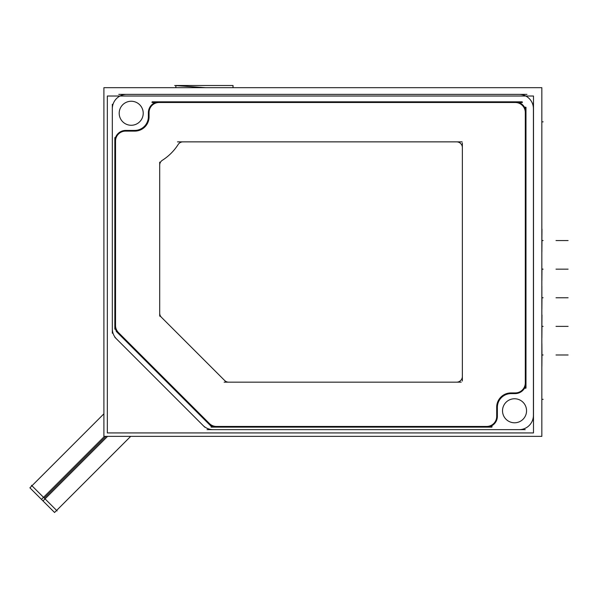 <?xml version="1.0" encoding="UTF-8"?>
<svg xmlns="http://www.w3.org/2000/svg" width="598" height="598" viewBox="0 0 598 598"><rect width="100%" height="100%" fill="white"/><g stroke="black" fill="none" stroke-linecap="round" stroke-linejoin="round"><path stroke-width="0.9" d="M515.11 101.817A10.869 10.869 0 0 1 525.978 112.693A10.869 10.869 0 0 0 515.11 101.817M525.978 382.735A10.869 10.869 0 0 1 515.11 393.611A10.869 10.869 0 0 0 525.978 382.735M114.846 141.3A10.869 10.869 0 0 1 125.715 130.424A10.869 10.869 0 0 0 114.846 141.3M232.988 87.674L232.988 85.507L175.834 85.507L175.887 87.674M228.683 382.167A5.718 5.718 0 0 1 224.631 380.492A5.718 5.718 0 0 0 228.683 382.167M161.378 317.232A5.718 5.718 0 0 1 159.696 313.188A5.718 5.718 0 0 0 161.378 317.232M103.903 436.361L103.903 87.674L541.84 87.674L541.84 436.361L103.903 436.361M541.975 229.116L541.878 241.278L541.975 229.116M541.975 239.843L541.878 252.087L541.975 239.843M541.84 280.611L541.975 268.45L541.878 280.694M541.84 309.218L541.975 297.057L541.878 309.301M541.84 286.33L541.878 298.492M541.878 286.255L541.878 298.499M541.84 337.825L541.975 325.663L541.878 337.907M541.975 314.937L541.878 327.099L541.975 314.937M541.84 366.432L541.975 354.27L541.878 366.514M541.84 343.544L541.975 355.705L541.878 343.469M174.691 85.521L205.473 87.674M502.544 411.529A12.012 12.012 0 0 1 514.542 398.761A12.012 12.012 0 0 1 526.532 411.529M526.532 410.019A12.012 12.012 0 0 1 514.542 422.786A12.012 12.012 0 0 1 502.544 410.019M119.219 114.016A12.012 12.012 0 0 1 131.209 101.249A12.012 12.012 0 0 1 143.199 114.016M143.199 112.506A12.012 12.012 0 0 1 131.209 125.274A12.012 12.012 0 0 1 119.219 112.506M134.819 130.424L125.535 130.424M126.058 130.431A10.869 10.869 0 0 0 114.846 141.636M114.846 137.615L114.846 329.169M114.846 325.312A10.869 10.869 0 0 0 118.15 333.288M208.687 423.833A10.869 10.869 0 0 0 216.663 427.136M514.968 392.916A10.009 10.009 0 0 0 525.291 382.593M514.766 393.604A10.869 10.869 0 0 0 525.978 382.399M525.291 112.835A10.009 10.009 0 0 0 514.968 102.512M522.226 101.817L152.124 101.817M159.584 101.824A10.869 10.869 0 0 0 148.379 113.029M125.857 131.119A10.009 10.009 0 0 0 115.534 141.442M134.939 131.112L125.356 131.112M149.052 116.363A14.3 14.3 0 0 1 134.303 131.104M149.059 112.431L149.059 116.902M159.382 102.512A10.009 10.009 0 0 0 149.066 112.835M522.405 102.505L151.944 102.505M107.334 432.93L107.334 96.024L533.491 96.024L533.491 432.93L107.334 432.93M510.901 392.923L515.371 392.923M496.691 407.672A14.3 14.3 0 0 1 511.44 392.931M496.691 416.619L496.691 407.044M486.361 426.441A10.009 10.009 0 0 0 496.684 416.126M211.079 426.449L492.079 426.449M209.293 423.406A10.009 10.009 0 0 0 216.64 426.449M116.647 330.761L211.221 425.335M115.534 325.342A10.009 10.009 0 0 0 118.576 332.69M115.534 137.435L115.534 329.184M525.298 388.319L525.298 107.109M178.398 144.133A51.495 51.495 0 0 1 161.976 160.518M183.1 141.868A5.718 5.718 0 0 0 178.099 144.611M462.112 141.868L177.509 141.868M462.359 147.773A5.718 5.718 0 0 0 456.461 141.876M462.359 381.023L462.359 143.012M456.461 382.167A5.718 5.718 0 0 0 462.359 376.262M224.123 382.167L461.2 382.167M224.571 380.425A5.718 5.718 0 0 0 228.772 382.167M160.107 315.968L225.902 381.756M159.703 313.098A5.718 5.718 0 0 0 161.438 317.299M159.696 162.148L159.696 316.148M162.454 160.219A5.718 5.718 0 0 0 159.703 165.227M148.364 116.266A13.732 13.732 0 0 1 134.206 130.416M148.371 112.596L148.371 116.789M525.978 113.029A10.869 10.869 0 0 0 514.766 101.824M525.978 388.139L525.978 107.289M511.013 393.611L515.199 393.611M497.379 407.769A13.732 13.732 0 0 1 511.537 393.619M497.372 416.447L497.372 407.163M486.159 427.129A10.869 10.869 0 0 0 497.372 415.924M211.094 427.136L491.907 427.136M116.214 331.359L210.623 425.769M57.109 510.931L31.462 485.284M31.956 485.778L103.903 413.823L29.9 487.826L43.004 500.937L107.58 436.361M56.616 510.438L130.693 436.361L54.56 512.493L41.456 499.39L104.486 436.361M519.116 429.656A14.3 14.3 0 0 0 533.416 415.348L533.416 108.687A14.3 14.3 0 0 0 519.116 94.379L126.627 94.379A14.3 14.3 0 0 0 112.327 108.687L112.327 328.81A14.3 14.3 0 0 0 116.513 338.924L203.051 425.462A14.3 14.3 0 0 0 213.172 429.656L519.116 429.656A14.3 14.3 0 0 0 533.416 415.348L533.416 108.687A14.3 14.3 0 0 0 519.116 94.379L126.627 94.379A14.3 14.3 0 0 0 112.327 108.687L112.327 328.81A14.3 14.3 0 0 0 116.513 338.924L203.051 425.462A14.3 14.3 0 0 0 213.172 429.656L519.116 429.656M159.696 165.108A5.718 5.718 0 0 1 162.342 160.286M533.416 421.485L533.416 102.55M526.965 94.379L118.778 94.379M112.327 104.284L112.327 333.213M114.786 337.197L204.785 427.196M207.05 429.656L525.231 429.656M541.84 399.329L543.148 399.329L541.84 399.329M541.84 121.843L543.148 121.843L541.84 121.843M543.111 240.56L541.975 240.56L543.111 240.56M561.731 240.56L556.013 240.56L561.731 240.56M568.1 240.56L562.382 240.56L568.1 240.56M565.858 240.56L560.139 240.56L565.858 240.56M543.111 269.167L541.84 269.167L543.111 269.167M561.731 269.167L556.013 269.167L561.731 269.167M568.1 269.167L562.382 269.167L568.1 269.167M565.858 269.167L560.139 269.167L565.858 269.167M543.111 297.774L541.84 297.774L543.111 297.774M561.731 297.774L556.013 297.774L561.731 297.774M568.1 297.774L562.382 297.774L568.1 297.774M565.858 297.774L560.139 297.774L565.858 297.774M543.111 326.381L541.84 326.381L543.111 326.381M561.731 326.381L556.013 326.381L561.731 326.381M568.1 326.381L562.382 326.381L568.1 326.381M565.858 326.381L560.139 326.381L565.858 326.381M543.111 354.988L541.84 354.988L543.111 354.988M561.731 354.988L556.013 354.988L561.731 354.988M568.1 354.988L562.382 354.988L568.1 354.988M565.858 354.988L560.139 354.988L565.858 354.988M233.048 85.507L233.048 87.674L233.048 85.507M44.289 498.104L106.033 436.361"/></g></svg>
